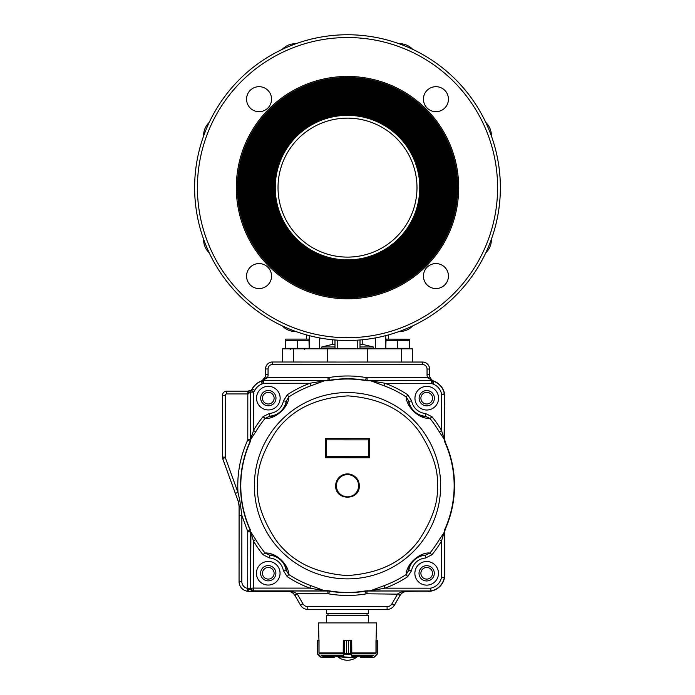 <?xml version="1.0" encoding="UTF-8"?>
<svg xmlns="http://www.w3.org/2000/svg" width="695" height="695" viewBox="0 0 695 695"><rect width="100%" height="100%" fill="white"/><g stroke="black" fill="none" stroke-linecap="round" stroke-linejoin="round"><path stroke-width="1.04" d="M334.99 344.607L331.515 344.607L321.794 346.97L321.794 348.838M360.01 346.97L373.206 346.97L363.485 344.607L360.01 344.607M334.99 346.97L321.794 346.97M274.681 187.624A72.819 72.819 0 0 1 383.909 124.561A72.819 72.819 0 0 1 383.909 250.686A72.819 72.819 0 0 1 274.681 187.624M282.735 49.145L282.248 49.371L282.604 49.015A18.07 18.07 0 0 1 295.384 43.724L295.888 43.724M295.888 331.515L295.384 331.515A18.07 18.07 0 0 1 282.604 326.224L282.248 325.868M412.752 325.868L412.396 326.224A18.07 18.07 0 0 1 399.616 331.515L399.112 331.515M209.256 252.876L208.9 252.52A18.07 18.07 0 0 1 203.609 239.74L203.609 239.236L203.783 239.74M491.391 239.236L491.391 239.74A18.07 18.07 0 0 1 486.1 252.52L485.744 252.876M203.783 135.499L203.609 136.003L203.609 135.499A18.07 18.07 0 0 1 208.9 122.728L209.021 122.859M485.979 122.859L485.744 122.372L486.1 122.728A18.07 18.07 0 0 1 491.391 135.499L491.391 136.003M399.112 43.724L399.616 43.724A18.07 18.07 0 0 1 412.396 49.015L412.752 49.371L412.265 49.145M236.317 187.624A111.183 111.183 0 0 1 403.091 91.34A111.183 111.183 0 0 1 403.091 283.908A111.183 111.183 0 0 1 236.317 187.624M448.449 99.177A12.51 12.51 0 0 0 429.692 88.343A12.51 12.51 0 0 0 429.692 110.01A12.51 12.51 0 0 0 448.449 99.177M448.449 276.063A12.51 12.51 0 0 0 429.692 265.238A12.51 12.51 0 0 0 429.692 286.896A12.51 12.51 0 0 0 448.449 276.063M271.563 276.063A12.51 12.51 0 0 0 252.806 265.238A12.51 12.51 0 0 0 252.806 286.896A12.51 12.51 0 0 0 271.563 276.063M271.563 99.177A12.51 12.51 0 0 0 252.806 88.343A12.51 12.51 0 0 0 252.806 110.01A12.51 12.51 0 0 0 271.563 99.177M238.55 187.624A108.95 108.95 0 0 1 401.979 93.269A108.95 108.95 0 0 1 401.979 281.979A108.95 108.95 0 0 1 238.55 187.624M238.828 187.624A108.672 108.672 0 0 1 401.84 93.512A108.672 108.672 0 0 1 401.84 281.736A108.672 108.672 0 0 1 238.828 187.624M239.94 187.624A107.56 107.56 0 0 1 401.284 94.468A107.56 107.56 0 0 1 401.284 280.771A107.56 107.56 0 0 1 239.94 187.624M240.218 187.624A107.282 107.282 0 0 1 401.145 94.711A107.282 107.282 0 0 1 401.145 280.537A107.282 107.282 0 0 1 240.218 187.624M241.33 187.624A106.17 106.17 0 0 1 400.589 95.675A106.17 106.17 0 0 1 400.589 279.572A106.17 106.17 0 0 1 241.33 187.624M241.608 187.624A105.892 105.892 0 0 1 400.45 95.919A105.892 105.892 0 0 1 400.45 279.329A105.892 105.892 0 0 1 241.608 187.624M242.72 187.624A104.78 104.78 0 0 1 399.894 96.883A104.78 104.78 0 0 1 399.894 278.365A104.78 104.78 0 0 1 242.72 187.624M242.998 187.624A104.502 104.502 0 0 1 399.755 97.118A104.502 104.502 0 0 1 399.755 278.13A104.502 104.502 0 0 1 242.998 187.624M244.11 187.624A103.39 103.39 0 0 1 399.199 98.082A103.39 103.39 0 0 1 399.199 277.166A103.39 103.39 0 0 1 244.11 187.624M244.388 187.624A103.112 103.112 0 0 1 399.06 98.325A103.112 103.112 0 0 1 399.06 276.923A103.112 103.112 0 0 1 244.388 187.624M245.5 187.624A102 102 0 0 1 398.504 99.289A102 102 0 0 1 398.504 275.958A102 102 0 0 1 245.5 187.624M245.778 187.624A101.722 101.722 0 0 1 398.365 99.524A101.722 101.722 0 0 1 398.365 275.715A101.722 101.722 0 0 1 245.778 187.624M246.89 187.624A100.61 100.61 0 0 1 397.809 100.488A100.61 100.61 0 0 1 397.809 274.76A100.61 100.61 0 0 1 246.89 187.624M247.168 187.624A100.332 100.332 0 0 1 397.67 100.732A100.332 100.332 0 0 1 397.67 274.516A100.332 100.332 0 0 1 247.168 187.624M248.28 187.624A99.22 99.22 0 0 1 397.114 101.696A99.22 99.22 0 0 1 397.114 273.552A99.22 99.22 0 0 1 248.28 187.624M248.558 187.624A98.942 98.942 0 0 1 396.975 101.93A98.942 98.942 0 0 1 396.975 273.309A98.942 98.942 0 0 1 248.558 187.624M249.67 187.624A97.83 97.83 0 0 1 396.419 102.895A97.83 97.83 0 0 1 396.419 272.353A97.83 97.83 0 0 1 249.67 187.624M249.948 187.624A97.552 97.552 0 0 1 396.28 103.138A97.552 97.552 0 0 1 396.28 272.11A97.552 97.552 0 0 1 249.948 187.624M251.06 187.624A96.44 96.44 0 0 1 395.724 104.102A96.44 96.44 0 0 1 395.724 271.146A96.44 96.44 0 0 1 251.06 187.624M251.338 187.624A96.162 96.162 0 0 1 395.585 104.337A96.162 96.162 0 0 1 395.585 270.902A96.162 96.162 0 0 1 251.338 187.624M252.45 187.624A95.05 95.05 0 0 1 395.029 105.301A95.05 95.05 0 0 1 395.029 269.938A95.05 95.05 0 0 1 252.45 187.624M252.728 187.624A94.772 94.772 0 0 1 394.89 105.544A94.772 94.772 0 0 1 394.89 269.703A94.772 94.772 0 0 1 252.728 187.624M253.84 187.624A93.66 93.66 0 0 1 394.334 106.509A93.66 93.66 0 0 1 394.334 268.739A93.66 93.66 0 0 1 253.84 187.624M254.118 187.624A93.382 93.382 0 0 1 394.195 106.752A93.382 93.382 0 0 1 394.195 268.496A93.382 93.382 0 0 1 254.118 187.624M255.23 187.624A92.27 92.27 0 0 1 393.639 107.708A92.27 92.27 0 0 1 393.639 267.532A92.27 92.27 0 0 1 255.23 187.624M255.499 187.624A92.001 92.001 0 0 1 393.5 107.951A92.001 92.001 0 0 1 393.5 267.297A92.001 92.001 0 0 1 255.499 187.624M256.611 187.624A90.889 90.889 0 0 1 392.944 108.915A90.889 90.889 0 0 1 392.944 266.333A90.889 90.889 0 0 1 256.611 187.624M256.889 187.624A90.611 90.611 0 0 1 392.805 109.158A90.611 90.611 0 0 1 392.805 266.089A90.611 90.611 0 0 1 256.889 187.624M258.001 187.624A89.499 89.499 0 0 1 392.249 110.114A89.499 89.499 0 0 1 392.249 265.125A89.499 89.499 0 0 1 258.001 187.624M258.279 187.624A89.221 89.221 0 0 1 392.11 110.357A89.221 89.221 0 0 1 392.11 264.891A89.221 89.221 0 0 1 258.279 187.624M259.391 187.624A88.109 88.109 0 0 1 391.554 111.322A88.109 88.109 0 0 1 391.554 263.926A88.109 88.109 0 0 1 259.391 187.624M259.669 187.624A87.831 87.831 0 0 1 391.415 111.565A87.831 87.831 0 0 1 391.415 263.683A87.831 87.831 0 0 1 259.669 187.624M260.781 187.624A86.719 86.719 0 0 1 390.859 112.529A86.719 86.719 0 0 1 390.859 262.719A86.719 86.719 0 0 1 260.781 187.624M261.059 187.624A86.441 86.441 0 0 1 390.72 112.764A86.441 86.441 0 0 1 390.72 262.475A86.441 86.441 0 0 1 261.059 187.624M262.171 187.624A85.329 85.329 0 0 1 390.164 113.728A85.329 85.329 0 0 1 390.164 261.52A85.329 85.329 0 0 1 262.171 187.624M262.449 187.624A85.051 85.051 0 0 1 390.025 113.971A85.051 85.051 0 0 1 390.025 261.277A85.051 85.051 0 0 1 262.449 187.624M263.561 187.624A83.939 83.939 0 0 1 389.469 114.936A83.939 83.939 0 0 1 389.469 260.312A83.939 83.939 0 0 1 263.561 187.624M263.839 187.624A83.661 83.661 0 0 1 389.33 115.17A83.661 83.661 0 0 1 389.33 260.069A83.661 83.661 0 0 1 263.839 187.624M264.951 187.624A82.549 82.549 0 0 1 388.774 116.135A82.549 82.549 0 0 1 388.774 259.113A82.549 82.549 0 0 1 264.951 187.624M265.229 187.624A82.271 82.271 0 0 1 388.635 116.378A82.271 82.271 0 0 1 388.635 258.87A82.271 82.271 0 0 1 265.229 187.624M266.341 187.624A81.159 81.159 0 0 1 388.079 117.342A81.159 81.159 0 0 1 388.079 257.906A81.159 81.159 0 0 1 266.341 187.624M266.619 187.624A80.881 80.881 0 0 1 387.94 117.577A80.881 80.881 0 0 1 387.94 257.663A80.881 80.881 0 0 1 266.619 187.624M267.731 187.624A79.769 79.769 0 0 1 387.384 118.541A79.769 79.769 0 0 1 387.384 256.707A79.769 79.769 0 0 1 267.731 187.624M268.009 187.624A79.491 79.491 0 0 1 387.245 118.784A79.491 79.491 0 0 1 387.245 256.464A79.491 79.491 0 0 1 268.009 187.624M269.121 187.624A78.379 78.379 0 0 1 386.689 119.749A78.379 78.379 0 0 1 386.689 255.499A78.379 78.379 0 0 1 269.121 187.624M269.399 187.624A78.101 78.101 0 0 1 386.55 119.983A78.101 78.101 0 0 1 386.55 255.256A78.101 78.101 0 0 1 269.399 187.624M270.511 187.624A76.989 76.989 0 0 1 385.994 120.947A76.989 76.989 0 0 1 385.994 254.292A76.989 76.989 0 0 1 270.511 187.624M270.789 187.624A76.711 76.711 0 0 1 385.855 121.191A76.711 76.711 0 0 1 385.855 254.057A76.711 76.711 0 0 1 270.789 187.624M271.901 187.624A75.599 75.599 0 0 1 385.299 122.155A75.599 75.599 0 0 1 385.299 253.093A75.599 75.599 0 0 1 271.901 187.624M272.179 187.624A75.321 75.321 0 0 1 385.16 122.398A75.321 75.321 0 0 1 385.16 252.85A75.321 75.321 0 0 1 272.179 187.624M273.291 187.624A74.209 74.209 0 0 1 384.604 123.354A74.209 74.209 0 0 1 384.604 251.885A74.209 74.209 0 0 1 273.291 187.624M273.569 187.624A73.931 73.931 0 0 1 384.465 123.597A73.931 73.931 0 0 1 384.465 251.651A73.931 73.931 0 0 1 273.569 187.624M237.438 187.624A110.062 110.062 0 0 1 402.535 92.305A110.062 110.062 0 0 1 402.535 282.943A110.062 110.062 0 0 1 237.438 187.624M194.626 187.624A152.874 152.874 0 0 1 347.5 34.75A152.874 152.874 0 0 1 500.374 187.624A152.874 152.874 0 0 1 347.5 340.498A152.874 152.874 0 0 1 194.626 187.624A152.874 152.874 0 0 0 423.933 320.013A152.874 152.874 0 0 0 423.933 55.235A152.874 152.874 0 0 0 194.626 187.624A152.874 152.874 0 0 0 423.933 320.013A152.874 152.874 0 0 0 423.933 55.235A152.874 152.874 0 0 0 194.626 187.624A152.874 152.874 0 0 1 347.5 34.75A152.874 152.874 0 0 1 500.374 187.624A152.874 152.874 0 0 1 347.5 340.498A152.874 152.874 0 0 1 194.626 187.624M416.991 187.624A69.491 69.491 0 0 0 312.759 127.446A69.491 69.491 0 0 0 312.759 247.802A69.491 69.491 0 0 0 416.991 187.624A69.491 69.491 0 0 0 312.759 127.446A69.491 69.491 0 0 0 312.759 247.802A69.491 69.491 0 0 0 416.991 187.624M237.994 187.624A109.506 109.506 0 0 1 402.257 92.782A109.506 109.506 0 0 1 402.257 282.457A109.506 109.506 0 0 1 237.994 187.624M239.384 187.624A108.116 108.116 0 0 1 401.562 93.99A108.116 108.116 0 0 1 401.562 281.258A108.116 108.116 0 0 1 239.384 187.624M240.774 187.624A106.726 106.726 0 0 1 400.867 95.198A106.726 106.726 0 0 1 400.867 280.05A106.726 106.726 0 0 1 240.774 187.624M242.164 187.624A105.336 105.336 0 0 1 400.172 96.397A105.336 105.336 0 0 1 400.172 278.851A105.336 105.336 0 0 1 242.164 187.624M243.554 187.624A103.946 103.946 0 0 1 399.477 97.604A103.946 103.946 0 0 1 399.477 277.644A103.946 103.946 0 0 1 243.554 187.624M244.944 187.624A102.556 102.556 0 0 1 398.782 98.803A102.556 102.556 0 0 1 398.782 276.445A102.556 102.556 0 0 1 244.944 187.624M246.334 187.624A101.166 101.166 0 0 1 398.087 100.011A101.166 101.166 0 0 1 398.087 275.237A101.166 101.166 0 0 1 246.334 187.624M247.724 187.624A99.776 99.776 0 0 1 397.392 101.209A99.776 99.776 0 0 1 397.392 274.03A99.776 99.776 0 0 1 247.724 187.624M249.114 187.624A98.386 98.386 0 0 1 396.697 102.417A98.386 98.386 0 0 1 396.697 272.831A98.386 98.386 0 0 1 249.114 187.624M250.504 187.624A96.996 96.996 0 0 1 396.002 103.616A96.996 96.996 0 0 1 396.002 271.623A96.996 96.996 0 0 1 250.504 187.624M251.894 187.624A95.606 95.606 0 0 1 395.307 104.823A95.606 95.606 0 0 1 395.307 270.424A95.606 95.606 0 0 1 251.894 187.624M253.284 187.624A94.216 94.216 0 0 1 394.612 106.022A94.216 94.216 0 0 1 394.612 269.217A94.216 94.216 0 0 1 253.284 187.624M254.674 187.624A92.826 92.826 0 0 1 393.917 107.23A92.826 92.826 0 0 1 393.917 268.018A92.826 92.826 0 0 1 254.674 187.624M256.055 187.624A91.445 91.445 0 0 1 393.222 108.437A91.445 91.445 0 0 1 393.222 266.81A91.445 91.445 0 0 1 256.055 187.624M257.445 187.624A90.055 90.055 0 0 1 392.527 109.636A90.055 90.055 0 0 1 392.527 265.612A90.055 90.055 0 0 1 257.445 187.624M258.835 187.624A88.665 88.665 0 0 1 391.832 110.844A88.665 88.665 0 0 1 391.832 264.404A88.665 88.665 0 0 1 258.835 187.624M260.225 187.624A87.275 87.275 0 0 1 391.137 112.043A87.275 87.275 0 0 1 391.137 263.205A87.275 87.275 0 0 1 260.225 187.624M261.615 187.624A85.885 85.885 0 0 1 390.442 113.25A85.885 85.885 0 0 1 390.442 261.998A85.885 85.885 0 0 1 261.615 187.624M263.005 187.624A84.495 84.495 0 0 1 389.747 114.449A84.495 84.495 0 0 1 389.747 260.799A84.495 84.495 0 0 1 263.005 187.624M264.395 187.624A83.105 83.105 0 0 1 389.052 115.657A83.105 83.105 0 0 1 389.052 259.591A83.105 83.105 0 0 1 264.395 187.624M265.785 187.624A81.715 81.715 0 0 1 388.357 116.856A81.715 81.715 0 0 1 388.357 258.384A81.715 81.715 0 0 1 265.785 187.624M267.175 187.624A80.325 80.325 0 0 1 387.662 118.063A80.325 80.325 0 0 1 387.662 257.185A80.325 80.325 0 0 1 267.175 187.624M268.565 187.624A78.935 78.935 0 0 1 386.967 119.262A78.935 78.935 0 0 1 386.967 255.977A78.935 78.935 0 0 1 268.565 187.624M269.955 187.624A77.545 77.545 0 0 1 386.272 120.47A77.545 77.545 0 0 1 386.272 254.778A77.545 77.545 0 0 1 269.955 187.624M271.345 187.624A76.155 76.155 0 0 1 385.577 121.668A76.155 76.155 0 0 1 385.577 253.571A76.155 76.155 0 0 1 271.345 187.624M272.735 187.624A74.765 74.765 0 0 1 384.882 122.876A74.765 74.765 0 0 1 384.882 252.372A74.765 74.765 0 0 1 272.735 187.624M274.125 187.624A73.375 73.375 0 0 1 384.187 124.084A73.375 73.375 0 0 1 384.187 251.164A73.375 73.375 0 0 1 274.125 187.624M332.21 344.607L332.21 339.733M282.457 350.41L282.457 359.906M388.496 334.894L388.496 339.108L409.433 339.238L409.433 348.282L385.803 348.282L385.803 348.838M375.396 337.926L375.396 348.838M306.504 334.894L306.504 339.108L285.801 339.108L308.962 339.108L309.197 348.282L285.567 348.282L285.567 348.838L309.197 348.838L309.197 348.282M319.604 348.838L319.604 337.926M334.99 339.985L334.99 348.838M360.01 339.985L360.01 348.838M485.979 252.389L486.1 252.52A18.07 18.07 0 0 0 491.391 239.74L491.217 239.74M399.616 331.333L399.616 331.515A18.07 18.07 0 0 0 412.396 326.224L412.265 326.094M282.735 326.094L282.604 326.224A18.07 18.07 0 0 0 295.384 331.515L295.384 331.333M412.543 362.034L412.543 348.838L282.457 348.838L282.457 361.999M327.345 362.026L327.345 348.838M367.655 362.034L367.655 348.838M289.876 348.838L290.432 349.394M285.567 339.238L285.567 348.282M285.567 340.298L297.382 340.298L297.382 348.282M297.382 340.298L309.197 340.298M238.906 503.875A13.9 13.9 0 0 0 238.263 501.443L222.678 458.622A4.17 4.17 0 0 1 222.426 457.197L222.426 395.394A4.17 4.17 0 0 1 223.277 392.866M389.834 608.968A8.34 8.34 0 0 0 394.378 605.241L399.999 595.519A8.34 8.34 0 0 1 403.317 592.314M439.275 587.049A16.68 16.68 0 0 0 444.783 574.669L444.783 532.092A8.34 8.34 0 0 1 445.486 528.739M439.327 384.448A16.68 16.68 0 0 0 433.993 381.173A6.95 6.95 0 0 1 432.125 380.122M426.339 363.164A6.95 6.95 0 0 0 422.543 362.034L347.535 362.034M268.73 363.12A6.95 6.95 0 0 0 265.507 368.984L265.507 374.674A6.95 6.95 0 0 1 262.927 380.078M255.725 384.396A16.68 16.68 0 0 0 252.146 389A4.17 4.17 0 0 1 251.434 389.973M241.825 588.37A9.73 9.73 0 0 0 248.827 591.349L287.782 591.349A8.34 8.34 0 0 1 291.622 592.288M305.096 608.95A8.34 8.34 0 0 0 307.842 609.411L347.465 609.411M432.533 398.174A5.821 5.821 0 0 1 423.802 403.213A5.821 5.821 0 0 1 423.802 393.127A5.821 5.821 0 0 1 432.533 398.174M432.533 573.279A5.821 5.821 0 0 1 423.802 578.318A5.821 5.821 0 0 1 423.802 568.241A5.821 5.821 0 0 1 432.533 573.279M274.108 573.279A5.821 5.821 0 0 1 265.377 578.318A5.821 5.821 0 0 1 265.377 568.241A5.821 5.821 0 0 1 274.108 573.279M274.108 398.174A5.821 5.821 0 0 1 265.377 403.213A5.821 5.821 0 0 1 265.377 393.127A5.821 5.821 0 0 1 274.108 398.174M247.811 391.172L251.451 390.095L250.591 392.102L247.811 393.952L247.811 391.172L226.639 391.163A4.17 4.17 0 0 0 222.469 395.325L222.443 457.128L222.469 395.325A4.17 4.17 -135.3 0 1 226.639 391.163L248.506 391.172A4.17 4.17 0 0 0 252.198 388.948L252.372 389.044A4.37 4.37 0 0 1 251.538 390.147L253.466 392.145A7.15 7.15 0 0 0 254.822 390.338A13.7 13.7 0 0 1 262.111 383.918A9.921 9.921 0 0 0 263.509 383.266L310.022 383.284L310.934 385.786A106.413 106.413 0 0 0 288.799 396.967C288.599 408.165 273.96 419.702 265.108 418.373L269.695 416.192C271.936 416.809 275.611 415.358 280.728 411.848C284.741 407.114 286.548 403.595 286.166 401.31L283.43 400.824L287.33 394.743L288.799 396.967L286.166 401.31A18.113 18.113 0 0 1 269.695 416.192L269.486 413.421L263.049 416.687L265.108 418.373A106.413 106.413 0 0 0 255.743 431.821L253.449 430.474A109.08 109.08 0 0 1 263.049 416.687M262.206 380.678L263.483 380.382L262.137 380.843A7.15 7.15 0 0 1 261.129 381.32L261.059 381.129A6.95 6.95 0 0 0 265.56 374.631L265.568 368.941A6.941 6.941 0 0 1 272.518 362.008L422.612 362.086L272.518 362.008A6.95 6.95 0 0 0 265.568 368.941L265.56 374.631A6.959 6.959 0 0 1 265.212 376.82L267.592 377.611L262.206 380.678L265.212 376.82M422.612 362.086A6.941 6.941 0 0 1 429.545 369.028L429.553 374.718L429.553 369.028A6.95 6.95 0 0 0 422.612 362.078L422.612 364.588A4.439 4.439 0 0 1 427.043 369.028L427.043 374.718A9.461 9.461 0 0 0 427.521 377.689L429.892 376.907C431.291 379.47 432.29 380.756 432.907 380.764L431.621 380.443L433.002 380.843L431.595 383.353L431.595 380.573L432.307 380.66A2.78 2.78 -165.2 0 1 432.968 380.938A7.15 7.15 0 0 0 433.975 381.407L432.994 384.005A13.7 13.7 0 0 1 441.629 394.343L444.357 393.839L444.409 394.343L441.629 394.343L441.612 430.57C442.811 435.235 443.74 437.546 444.383 437.494L444.366 439.535L444.027 438.979L445.009 441.785L444.513 439.501L444.826 396.828A16.68 16.68 0 0 0 434.045 381.225L433.975 381.407A16.48 16.48 0 0 1 444.357 393.839L444.6 439.414L444.826 396.828M222.687 458.561A4.17 4.17 0 0 1 222.435 457.128A4.17 4.17 76.1 0 0 222.687 458.552L235.353 493.398L237.968 492.451L239.827 500.582L238.263 501.39L222.687 458.561L225.302 457.605A1.39 1.39 -102.4 0 1 225.223 457.136L225.249 395.325A1.39 1.39 -38.6 0 1 226.639 393.943L247.811 393.952L247.785 439.588A1.39 1.39 103.8 0 1 247.663 440.161L250.191 441.316A106.961 106.961 0 0 0 250.148 530.033L250.487 588.196L253.267 591.097L247.715 588.43L253.371 588.092L253.267 590.976L327.91 591.011L327.901 593.791A5.56 5.56 4.9 0 1 328.848 593.869L329.317 591.132L327.475 590.724L329.352 590.872L322.958 590.906C324.704 590.237 313.932 589.073 309.909 588.126A109.08 109.08 0 0 1 287.235 576.641L283.343 570.56L286.079 570.082C286.47 567.789 284.655 564.27 280.65 559.536C275.541 556.017 271.867 554.558 269.625 555.175L269.408 557.946L262.971 554.671L265.038 552.985C277.262 552.447 288.981 565.843 288.703 574.426L286.079 570.082A18.113 18.113 0 0 0 269.625 555.175L265.038 552.985A106.413 106.413 0 0 1 255.691 539.537L253.388 540.875C252.189 536.21 251.26 533.908 250.617 533.951L250.634 531.545M239.089 515.473L239.054 581.559A9.73 9.73 0 0 0 248.775 591.297L287.73 591.115C290.571 590.889 293.716 591.775 297.165 593.773L294.802 595.241C292.934 592.574 290.571 591.245 287.73 591.245L248.775 591.289L247.29 591.176L247.715 588.43A6.95 6.95 0 0 1 241.834 581.567L241.869 515.473L239.089 515.473L239.097 506.142A13.9 13.9 0 0 0 238.255 501.39L235.353 493.398M407.166 591.375L431.048 591.019L407.166 591.375A8.34 8.34 0 0 0 399.938 595.545L394.317 605.267L399.938 595.537L397.531 594.147L391.911 603.877A5.56 5.56 0 0 1 387.098 606.648L307.781 606.613A5.56 5.56 0 0 1 302.968 603.833L297.165 593.773L327.901 593.791M394.317 605.267A8.331 8.331 0 0 1 387.098 609.428L307.781 609.393L387.098 609.437A8.34 8.34 0 0 0 394.317 605.267L391.911 603.877M307.781 609.393A8.331 8.331 0 0 1 300.561 605.215L294.949 595.485L300.561 605.223A8.34 8.34 0 0 0 307.781 609.393L307.781 606.613M247.29 591.176A9.721 9.721 0 0 1 239.054 581.559L239.089 506.142L238.255 501.39M248.775 591.297L248.254 588.552M294.802 595.241A8.34 8.34 0 0 1 294.949 595.485L294.949 595.485A8.34 8.34 0 0 0 287.73 591.315M428.051 591.384A16.68 16.68 0 0 0 444.739 574.722L444.757 532.135A8.34 8.34 0 0 1 445.46 528.791A107.013 107.013 0 0 0 445.504 442.758L444.513 439.414L444.539 396.828M444.096 438.771L444.496 393.83M429.892 376.907A6.959 6.959 0 0 1 429.545 374.718L429.545 374.718A6.95 6.95 0 0 0 434.045 381.225M432.907 380.764L427.521 377.689L367.099 377.663A5.56 5.56 -175.2 0 1 366.152 377.576L365.683 380.321L367.09 380.443L367.099 377.663M261.059 381.129A16.68 16.68 0 0 0 252.198 388.948M287.73 591.115L253.267 591.228M407.166 591.306C404.334 591.297 401.971 592.626 400.085 595.294L397.722 593.825C401.206 591.819 404.351 590.941 407.166 591.176L407.166 591.306M444.739 574.722L444.47 532.049L445.417 528.765L444.548 532.04L444.453 577.215M444.444 574.722L444.47 532.135M444.678 529.677A106.648 106.648 0 0 0 444.722 441.872L444.817 441.829A106.761 106.761 0 0 1 444.774 529.72L443.983 532.57L445.052 529.772L444.331 534.055C443.688 534.003 442.758 536.314 441.551 540.979A109.08 109.08 0 0 1 431.951 554.758L425.514 558.024L425.305 555.253C423.064 554.636 419.389 556.087 414.272 559.605C410.259 564.34 408.452 567.85 408.834 570.143L411.57 570.63L407.67 576.702L406.201 574.487C406.393 563.298 421.057 551.734 429.892 553.072L425.305 555.253A18.113 18.113 0 0 0 408.834 570.143L406.201 574.487A106.413 106.413 0 0 1 384.066 585.659L384.978 588.161C381.112 589.082 370.166 590.272 371.929 590.932L365.544 590.898L370.383 590.767L384.066 585.659M445.052 529.772L445.46 528.791M444.809 439.414A8.34 8.34 0 0 0 445.504 442.758M444.765 439.501L445.104 441.777M434.401 398.218A7.645 7.645 0 0 1 422.934 404.829A7.645 7.645 0 0 1 422.942 391.589A7.645 7.645 0 0 1 434.401 398.218M262.137 380.843L263.509 383.266L263.509 380.486A2.78 2.78 165.2 0 0 262.797 380.573L262.137 380.843M275.976 398.131A7.645 7.645 0 0 1 264.5 404.751A7.645 7.645 0 0 1 264.508 391.511A7.645 7.645 0 0 1 275.976 398.131M250.686 439.805L250.191 441.316L250.695 437.763C251.651 436.46 252.572 434.036 253.449 430.474L253.466 392.145L250.591 392.102L250.565 439.588L247.785 439.588M250.982 438.745L250.695 437.763M239.827 500.582L241.869 515.473L247.611 531.18A1.39 1.39 78 0 1 247.741 531.762L250.634 531.736L255.691 539.537M239.089 506.142L240.817 506.351M225.302 457.605L237.968 492.451C236.917 474.225 240.149 456.797 247.663 440.161M275.88 573.245A7.645 7.645 0 0 1 264.413 579.856A7.645 7.645 0 0 1 264.421 566.616A7.645 7.645 0 0 1 275.88 573.245M434.314 573.323A7.645 7.645 0 0 1 422.847 579.934A7.645 7.645 0 0 1 422.855 566.694A7.645 7.645 0 0 1 434.314 573.323M431.048 591.019L430.535 590.967L430.535 588.187L431.039 590.915A16.48 16.48 0 0 0 444.314 577.441L444.461 577.449M444.322 531.675L444.331 533.96M358.62 485.727A11.12 11.12 0 0 1 341.94 495.353A11.12 11.12 0 0 1 341.949 476.092A11.12 11.12 0 0 1 358.62 485.727M368.359 456.554L326.667 456.528L326.676 439.848L368.367 439.874L368.359 456.554L369.566 457.753L325.469 457.736L326.667 456.528M369.983 380.547L372.042 380.539C370.305 381.208 381.068 382.372 385.091 383.327L384.17 385.829A106.413 106.413 0 0 1 406.297 397.027L407.765 394.803L411.657 400.885L408.921 401.371A18.113 18.113 0 0 0 425.375 416.27L425.592 413.499L432.029 416.774L429.962 418.459C417.721 418.989 406.036 405.628 406.297 397.027L408.921 401.371C408.53 403.665 410.345 407.174 414.35 411.909C419.459 415.436 423.133 416.887 425.375 416.27L429.962 418.459A106.413 106.413 0 0 1 439.31 431.916L441.612 430.57A109.08 109.08 0 0 0 432.029 416.774M310.934 385.786L324.617 380.686L263.483 380.382L328.014 380.417L329.43 380.295L328.961 377.559A5.56 5.56 175.2 0 1 328.014 377.637L328.023 380.565L329.456 380.556L324.617 380.686L327.58 380.712M287.33 394.743A109.08 109.08 0 0 1 310.022 383.284C313.888 382.363 324.834 381.181 323.071 380.512L325.13 380.521M325.017 590.906L253.371 590.872A2.78 2.78 45 0 1 250.591 588.092L250.93 532.605M397.531 594.147L366.986 593.808L366.986 591.028L430.535 590.967L369.87 590.924M444.331 534.055L444.314 577.441L441.534 577.197A13.7 13.7 0 0 1 430.535 588.187L384.978 588.161A109.08 109.08 0 0 0 407.67 576.702M325.469 457.736L325.477 438.649L369.575 438.667L368.367 439.874M325.477 438.649L326.676 439.848M444.513 439.414L444.374 439.874M438.571 398.218A11.815 11.815 0 0 1 420.849 408.434A11.815 11.815 0 0 1 420.857 387.975A11.815 11.815 0 0 1 438.571 398.218M384.17 385.829L370.487 380.704L431.621 380.469L367.525 380.73M280.146 398.139A11.815 11.815 0 0 1 262.415 408.356A11.815 11.815 0 0 1 262.432 387.897A11.815 11.815 0 0 1 280.146 398.139M262.971 554.671A109.08 109.08 0 0 1 253.388 540.875L253.371 588.092L309.909 588.126L310.83 585.624A106.413 106.413 0 0 1 288.703 574.426L287.235 576.641M280.05 573.245A11.815 11.815 0 0 0 262.336 563.002A11.815 11.815 0 0 0 262.328 583.47A11.815 11.815 0 0 0 280.05 573.245M441.534 577.197L441.551 540.979L439.257 539.624A106.413 106.413 0 0 1 429.892 553.072L431.951 554.758M438.484 573.323A11.815 11.815 0 0 0 420.77 563.089A11.815 11.815 0 0 0 420.762 583.548A11.815 11.815 0 0 0 438.484 573.323M439.257 539.624L444.044 532.778M359.315 485.727C359.958 500.965 335.025 500.956 335.685 485.718A11.815 11.815 0 0 1 347.509 473.912A11.815 11.815 0 0 1 359.315 485.727M444.722 441.872L444.027 438.979L439.31 431.916M255.743 431.821L251.025 438.866L250.339 441.351A106.813 106.813 0 0 0 250.296 529.998L247.611 531.18M310.83 585.624L324.513 590.741L327.475 590.724M366.986 593.808A5.56 5.56 -4.8 0 0 366.039 593.886L365.561 591.002A106.813 106.813 0 0 1 329.334 590.976L329.317 591.132A106.961 106.961 0 0 0 365.57 591.15L367.42 590.741M326.65 622.894L326.65 615.527L368.35 615.527L368.35 622.894M326.65 609.411L326.65 613.72L368.35 613.72L368.35 609.419M318.953 640.408L318.458 622.894L376.542 622.894L376.047 640.408M351.67 640.408L343.287 640.408L343.2 653.439M351.279 654.117L348.621 653.326L351.279 654.117L352.435 657.218L356.014 657.496L342.8 656.897L343.721 654.117L346.371 653.326L343.617 654.238L343.895 640.13L343.33 640.408M322.567 656.106L342.218 656.106M352.782 656.106L372.433 656.106M352.435 657.218L355.996 657.496L356.292 656.106L356.257 657.218L355.597 656.801M360.913 657.496L360.219 656.801L361.035 657.496L360.219 656.801L361.113 657.218L361.113 656.106L360.219 656.106L360.219 656.801L360.219 656.106M333.887 656.106L334.087 657.496L321.464 657.496L317.294 653.326L321.385 657.218L334.087 657.218L334.781 656.106M319.3 653.439L319.022 652.753L319.3 653.439M319.022 652.753L319.022 640.408L317.294 640.825L318.953 640.13M318.649 640.13L317.294 640.825L317.737 654.117M317.493 654.038L317.554 640.277L317.294 653.326M317.884 640.408L317.823 654.438L320.482 657.088L321.385 657.218M334.781 656.801L334.087 657.496L334.781 656.801M339.403 656.801L338.708 657.218L338.743 656.106L338.708 657.218L342.8 656.897M351.8 653.439L351.713 640.408L348.629 640.825L351.123 640.13M352.174 657.496L342.565 657.218M343.877 654.438L342.826 657.496M350.767 654.038L350.767 640.277M351.383 640.408L351.383 654.238L343.721 654.117M352.2 656.897L351.123 654.438M344.233 640.277L344.233 654.038M375.7 653.439L375.978 652.753L375.7 653.439M377.706 640.825L377.706 653.326L377.263 654.117L377.55 640.495L375.978 640.408L375.978 652.753M373.615 657.218L374.518 657.088L377.263 654.117L373.536 657.496L361.035 657.496L373.615 657.218L377.064 654.238L377.064 640.408L376.351 640.13M376.047 640.13L377.116 640.408M377.446 640.277L377.55 653.899M409.433 339.238L386.038 339.108L385.803 348.282M385.803 340.298L397.618 340.298L397.618 348.282M397.618 340.298L409.433 340.298M419.771 187.624A72.271 72.271 0 0 1 311.369 250.209A72.271 72.271 0 0 1 311.369 125.039A72.271 72.271 0 0 1 419.771 187.624M497.594 187.624A150.094 150.094 0 0 0 272.457 57.642A150.094 150.094 0 0 0 272.457 317.606A150.094 150.094 0 0 0 497.594 187.624M385.716 335.642L385.716 348.838M309.284 335.642L309.284 348.838M337.77 340.185L337.77 348.838M357.23 340.185L357.23 348.838M401.423 362.034L401.423 348.838M293.577 362.008L293.577 348.838M222.443 457.128L225.223 457.136M248.506 391.172L248.158 393.952M226.639 391.163L226.639 393.943M225.249 395.325L222.469 395.325M328.014 377.637L267.592 377.611A9.461 9.461 93.3 0 0 268.07 374.631L265.568 374.631M268.07 374.631L268.07 368.941A4.439 4.439 0 0 1 272.518 364.51L422.612 364.588M265.568 368.941L268.07 368.941M272.518 362.008L272.518 364.51M429.545 369.028L427.043 369.028M429.545 374.718L427.043 374.718M250.669 437.398L250.686 392.145L251.451 390.095M239.054 581.559L241.834 581.567M297.356 594.095L294.949 595.485M387.098 609.428L387.098 606.648M300.561 605.215L302.968 603.833M407.765 394.803A109.08 109.08 0 0 0 385.091 383.327L431.595 383.353A9.921 9.921 0 0 0 432.994 384.005M328.961 377.559A109.732 109.732 0 0 1 366.152 377.576M262.111 383.918L261.129 381.32A16.48 16.48 0 0 0 252.372 389.044L254.822 390.338M247.715 588.187L247.741 531.762M428.051 591.193L407.166 591.176M366.039 593.886A109.732 109.732 0 0 1 328.848 593.869M425.592 413.499A15.333 15.333 42.2 0 1 411.657 400.885M365.666 380.469L365.683 380.321A106.961 106.961 0 0 0 329.43 380.295L329.439 380.452A106.813 106.813 0 0 1 365.666 380.469M283.43 400.824A15.333 15.333 -42.5 0 1 269.486 413.421M269.408 557.946A15.333 15.333 -137.8 0 1 283.343 570.56M411.57 570.63A15.333 15.333 137.4 0 1 425.514 558.024M369.575 438.667L369.566 457.753M257.671 485.171C256.568 469.551 262.667 451.62 275.967 431.387C291.7 409.676 315.73 397.853 348.047 395.889C380.347 398.244 404.229 410.371 419.693 432.264C432.75 452.662 438.623 470.671 437.329 486.274C438.432 501.894 432.333 519.825 419.033 540.067C403.3 561.769 379.27 573.601 346.953 575.556C314.653 573.201 290.771 561.082 275.307 539.181C262.25 518.783 256.377 500.782 257.671 485.171M365.648 380.573A106.709 106.709 0 0 0 329.456 380.556M250.435 441.394A106.709 106.709 0 0 0 250.391 529.955M329.352 590.872A106.709 106.709 0 0 0 365.544 590.898M432.42 447.424A93.165 93.165 0 0 1 347.187 578.883A93.165 93.165 0 0 1 327.936 394.638A93.165 93.165 0 0 1 432.42 447.424M352.452 655.698L373.502 655.698M321.498 655.698L342.548 655.698M319.509 653.865L343.33 653.865M351.67 653.865L375.491 653.865M351.722 652.9L375.899 652.9M319.101 652.9L343.278 652.9M343.287 652.753L343.2 653.361M348.629 653.326L348.621 640.825L348.629 653.326L346.379 653.326L346.371 640.825L346.371 653.326M348.629 640.825L346.371 640.825M373.206 346.97L373.206 348.838M362.79 344.607L362.79 339.733M304.332 349.394L304.888 348.838M367.03 615.527L367.03 613.72M327.971 615.527L327.971 613.72M351.722 652.753L351.8 653.361M360.219 656.801L360.418 657.296L360.219 656.801M337.04 656.106A15.29 15.29 0 0 0 357.96 656.106M409.433 348.838L409.433 348.282L409.433 348.838"/></g></svg>
